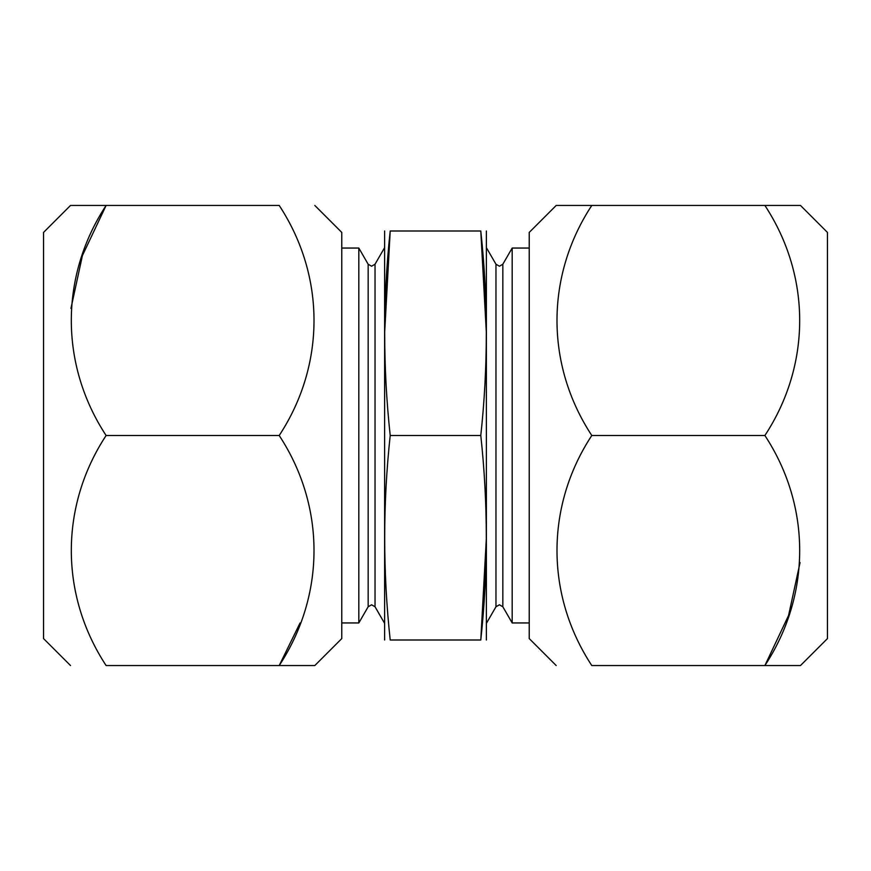 <?xml version="1.0" encoding="UTF-8"?>
<svg xmlns="http://www.w3.org/2000/svg" width="871" height="871" viewBox="0 0 871 871"><rect width="100%" height="100%" fill="white"/><g stroke="black" fill="none" stroke-linecap="round" stroke-linejoin="round"><path stroke-width="1.31" d="M556.199 665.553L529.23 638.585L529.23 232.415L556.199 205.447L591.79 205.447C545.779 275.421 545.006 364.187 591.79 435.5C545.779 505.474 545.006 594.24 591.79 665.553L764.89 665.553C810.89 595.579 811.674 506.813 764.89 435.5L591.79 435.5M764.89 435.5C810.89 365.526 811.674 276.76 764.89 205.447L800.471 205.447L827.45 232.415L827.45 638.585L800.471 665.553L764.89 665.553L788.582 615.427L800.057 562.557M764.89 205.447L591.79 205.447M502.839 264.229L499.41 266.21L495.969 264.229L495.969 606.771L499.41 604.79L502.839 606.771L502.839 264.229L512.181 248.05L512.181 622.95L529.23 622.95M341.77 248.05L358.819 248.05L358.819 622.95L341.77 622.95M384.623 231L384.623 640M384.623 333.255L390.208 231C382.848 231 382.848 231 390.208 231C382.859 299.167 382.859 367.333 390.208 435.5C382.859 503.667 382.859 571.833 390.208 640C382.848 640 382.848 640 390.208 640L480.792 640C488.141 571.833 488.141 503.667 480.792 435.5C488.141 367.333 488.141 299.167 480.792 231C488.152 231 488.152 231 480.792 231L486.377 333.255M486.377 231L486.377 640M480.792 640C488.152 640 488.152 640 480.792 640L486.377 537.745M512.181 248.05L529.23 248.05M390.208 231L480.792 231M390.208 435.5L480.792 435.5M314.801 205.447L341.77 232.415L341.77 638.585L314.801 665.553L279.21 665.553C325.221 595.579 325.994 506.813 279.21 435.5C325.221 365.526 325.994 276.76 279.21 205.447L106.11 205.447C60.11 275.421 59.326 364.187 106.11 435.5C60.11 505.474 59.326 594.24 106.11 665.553L279.21 665.553L300.07 622.95M70.529 205.447L106.11 205.447L70.529 205.447L43.55 232.415L43.55 638.585L70.529 665.553M106.11 435.5L279.21 435.5M70.943 308.443L82.418 255.573L106.11 205.447M368.161 606.771L368.161 264.229L371.59 266.21L375.031 264.229L375.031 606.771L371.59 604.79L368.161 606.771L358.819 622.95M502.839 606.771L512.181 622.95M495.969 606.771L486.628 622.95M375.031 606.771L384.372 622.95M368.161 264.229L358.819 248.05M375.031 264.229L384.372 248.05M495.969 264.229L486.628 248.05"/></g></svg>
